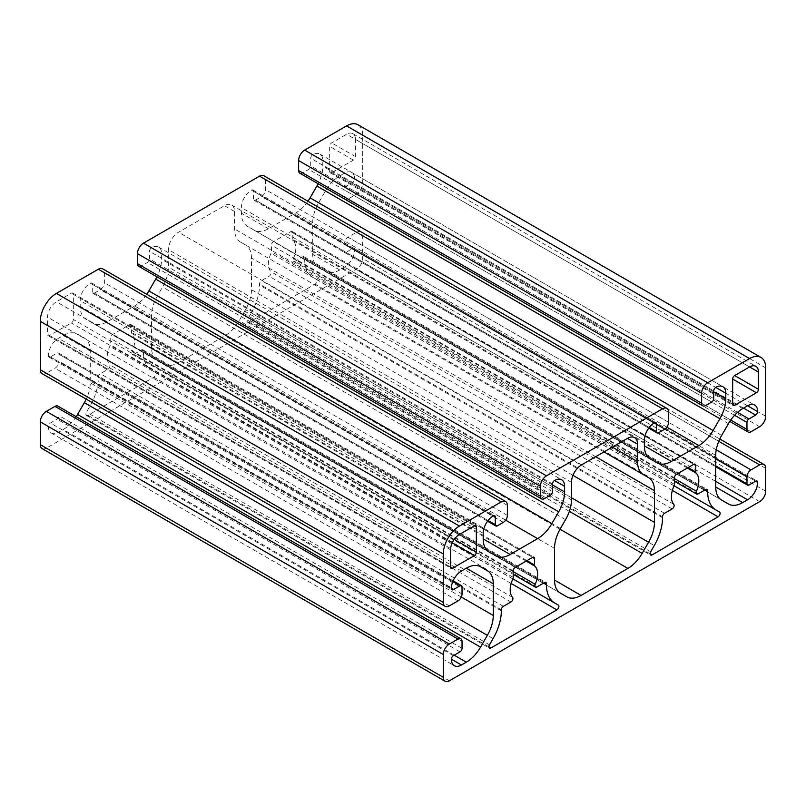 <?xml version="1.0" encoding="UTF-8"?>
<svg xmlns="http://www.w3.org/2000/svg" width="806" height="806" viewBox="0 0 806 806"><rect width="100%" height="100%" fill="white"/><g stroke="black" fill="none" stroke-linecap="round" stroke-linejoin="round"><path stroke-width="0.6" stroke-dasharray="4.03 3.02" d="M251.271 312.879A39.897 23.031 120 0 0 259.532 285.072L259.532 284.115A2.851 1.642 -60 0 1 261.547 280.619L269.123 276.246A2.851 1.642 120 0 0 270.907 273.98A2.851 1.642 120 0 0 270.786 271.642A19.374 11.183 -60 0 1 271.038 253.255A2.851 1.642 120 0 0 271.421 251.653L271.421 245.135A2.851 1.642 -60 0 1 273.435 241.649L290.765 231.644A2.851 1.642 -60 0 1 292.185 231.503A2.851 1.642 -60 0 1 292.78 232.803L292.78 239.322A2.851 1.642 120 0 0 293.162 240.47A19.374 11.183 -60 0 1 293.414 258.585A2.851 1.642 120 0 0 293.656 261.406A2.851 1.642 120 0 0 295.077 261.265L302.653 256.892A2.851 1.642 -60 0 1 304.074 256.751A2.851 1.642 -60 0 1 304.668 258.051L304.668 259.018A39.897 23.031 120 0 0 312.93 277.284L316.516 279.35A2.851 1.642 -60 0 1 316.949 281.637A2.851 1.642 -60 0 1 315.086 284.145L249.114 322.239A2.851 1.642 -60 0 1 247.684 322.38A2.851 1.642 -60 0 1 247.684 319.085L251.271 312.879L654.27 545.551M42.073 448.569A8.554 4.937 120 0 0 46.345 448.146L356.655 268.982A8.554 4.937 120 0 0 362.7 258.514L362.7 235.715A8.554 4.937 120 0 0 360.927 231.806A8.554 4.937 120 0 0 356.655 232.229L347.99 237.226A5.702 3.295 120 0 0 343.961 244.208L343.961 251.19A2.851 1.642 120 0 0 344.555 252.49A2.851 1.642 120 0 0 345.976 252.349L352.625 248.51A2.851 1.642 -60 0 1 354.046 248.369A2.851 1.642 -60 0 1 354.64 249.679A14.246 8.231 -60 0 1 344.565 267.129L339.699 269.939A28.492 16.452 -60 0 1 325.453 271.35L318.632 267.411A28.492 16.452 -60 0 1 312.728 254.364L312.728 222.647A28.492 16.452 -60 0 1 318.632 202.79L325.453 190.972A28.492 16.452 -60 0 1 339.699 175.94L344.565 173.129A14.246 8.231 -60 0 1 351.688 172.424A14.246 8.231 -60 0 1 354.64 178.942A2.851 1.642 -60 0 1 352.625 182.428L345.976 186.267A2.851 1.642 120 0 0 343.961 189.763L343.961 196.745A5.702 3.295 120 0 0 345.139 199.354A5.702 3.295 120 0 0 347.99 199.072L356.655 194.065A8.554 4.937 120 0 0 362.7 183.597L362.7 135.196A22.8 13.158 120 0 0 357.975 124.769M157.432 360.473L163.85 364.181A28.492 16.452 120 0 0 178.096 362.771L224.904 335.749A28.492 16.452 120 0 0 239.15 320.707L245.568 309.585A28.492 16.452 120 0 0 251.472 289.727L251.472 258.011A28.492 16.452 120 0 0 245.568 244.974L240.45 242.012A28.492 16.452 -60 0 1 234.546 228.964L234.546 211.515A14.246 8.231 120 0 0 231.594 204.996A14.246 8.231 120 0 0 224.471 205.701L178.529 232.219A14.246 8.231 120 0 0 168.454 249.669L168.454 267.129A28.492 16.452 -60 0 1 162.55 286.986L157.432 295.852A28.492 16.452 120 0 0 151.528 315.72L151.528 347.436A28.492 16.452 120 0 0 157.432 360.473L560.432 593.145L157.432 360.473M143.468 351.124A2.851 1.642 120 0 0 142.874 349.814A2.851 1.642 120 0 0 141.453 349.955L133.877 354.328A2.851 1.642 -60 0 1 132.456 354.469A2.851 1.642 -60 0 1 132.214 351.648A19.374 11.183 120 0 0 131.962 333.543A2.851 1.642 -60 0 1 131.579 332.394L131.579 325.876A2.851 1.642 120 0 0 130.985 324.566A2.851 1.642 120 0 0 129.565 324.707L112.236 334.712A2.851 1.642 120 0 0 110.221 338.208L110.221 344.726A2.851 1.642 -60 0 1 109.838 346.318A19.374 11.183 120 0 0 109.586 364.715A2.851 1.642 -60 0 1 109.707 367.042A2.851 1.642 -60 0 1 107.923 369.319L100.347 373.692A2.851 1.642 120 0 0 98.332 377.178L98.332 378.145A39.897 23.031 -60 0 1 90.071 405.952L86.484 412.158A2.851 1.642 120 0 0 86.484 415.443A2.851 1.642 120 0 0 87.914 415.302L153.886 377.208A2.851 1.642 120 0 0 155.749 374.699A2.851 1.642 120 0 0 155.316 372.412L151.73 370.347A39.897 23.031 -60 0 1 143.468 352.081L143.468 351.124L544.453 582.627L141.453 349.955M325.453 271.35L728.453 504.012M76.197 416.682A28.492 16.452 -60 0 1 63.301 429.507L58.435 432.318A14.246 8.231 -60 0 1 51.312 433.024A14.246 8.231 -60 0 1 48.36 426.505A2.851 1.642 -60 0 1 50.375 423.019L57.025 419.17A2.851 1.642 120 0 0 59.04 415.684L59.04 408.702A5.702 3.295 120 0 0 57.861 406.093M42.073 373.641A8.554 4.937 120 0 0 46.345 373.218L55.01 368.221A5.702 3.295 120 0 0 59.04 361.239L59.04 354.257A2.851 1.642 120 0 0 58.445 352.957A2.851 1.642 120 0 0 57.025 353.099L50.375 356.937A2.851 1.642 -60 0 1 48.954 357.078A2.851 1.642 -60 0 1 48.36 355.768A14.246 8.231 -60 0 1 58.435 338.319L63.301 335.508A28.492 16.452 -60 0 1 77.547 334.097L84.368 338.036A28.492 16.452 -60 0 1 90.272 351.084L90.272 382.8A28.492 16.452 -60 0 1 86.222 399.131M77.547 334.097L84.368 338.036M146.752 294.281A28.492 16.452 -60 0 1 134.632 305.958L107.168 321.816A28.492 16.452 -60 0 1 92.922 323.226L86.101 319.297A28.492 16.452 -60 0 1 80.197 306.25L80.197 300.628A14.246 8.231 -60 0 1 90.272 283.178A2.851 1.642 -60 0 1 91.693 283.037A2.851 1.642 -60 0 1 92.287 284.337L92.287 292.024A2.851 1.642 120 0 0 92.881 293.324A2.851 1.642 120 0 0 94.302 293.183L100.347 289.697A5.702 3.295 120 0 0 104.377 282.715L104.377 272.71A8.554 4.937 120 0 0 102.604 268.791M92.922 323.226L495.922 555.898M138.602 266.242A5.702 3.295 120 0 0 141.453 265.96L147.498 262.474A2.851 1.642 120 0 0 149.513 258.978L149.513 251.301A2.851 1.642 -60 0 1 151.528 247.815A14.246 8.231 -60 0 1 158.651 247.11A14.246 8.231 -60 0 1 161.603 253.628L161.603 259.25A28.492 16.452 -60 0 1 156.938 276.831M307.952 201.218A28.492 16.452 -60 0 1 295.832 212.895L268.368 228.753A28.492 16.452 -60 0 1 254.122 230.163L247.301 226.224A28.492 16.452 -60 0 1 241.397 213.177L241.397 207.565A14.246 8.231 -60 0 1 251.472 190.105A2.851 1.642 -60 0 1 252.893 189.964A2.851 1.642 -60 0 1 253.487 191.274L253.487 198.951A2.851 1.642 120 0 0 254.081 200.261A2.851 1.642 120 0 0 255.502 200.12L261.547 196.624A5.702 3.295 120 0 0 265.577 189.642L265.577 179.637A8.554 4.937 120 0 0 263.804 175.728M254.122 230.163L657.122 462.835M299.802 173.179A5.702 3.295 120 0 0 302.653 172.897L308.698 169.401A2.851 1.642 120 0 0 310.713 165.915L310.713 158.238A2.851 1.642 -60 0 1 312.728 154.742A14.246 8.231 -60 0 1 319.851 154.037A14.246 8.231 -60 0 1 322.803 160.565L322.803 166.177A28.492 16.452 -60 0 1 318.138 183.758M355.446 139.388A12.543 7.244 120 0 0 352.847 133.645A12.543 7.244 120 0 0 346.58 134.27L331.669 142.874A2.851 1.642 120 0 0 329.654 146.37L329.654 171.497A2.851 1.642 120 0 0 330.248 172.796A2.851 1.642 120 0 0 331.669 172.655L353.431 160.092A2.851 1.642 120 0 0 355.446 156.606L355.446 139.388L749.58 366.942L346.58 134.27M73.346 294.341A2.851 1.642 120 0 0 72.752 293.041A2.851 1.642 120 0 0 71.331 293.183L56.42 301.787A12.543 7.244 120 0 0 47.554 317.151L47.554 334.369A2.851 1.642 120 0 0 48.148 335.669A2.851 1.642 120 0 0 49.569 335.528L71.331 322.964A2.851 1.642 120 0 0 73.346 319.478L73.346 294.341L474.331 525.855L71.331 293.183M566.85 596.853L163.85 364.181M721.632 500.083L318.632 267.411M489.101 551.959L86.101 319.297M650.301 458.896L247.301 226.224M674.088 485.796L316.516 279.35M512.888 578.859L151.73 370.347M604.006 451.914L240.45 242.012M662.532 517.744L259.532 285.072M765.7 367.868L362.7 135.196M178.096 362.771L151.528 347.436M554.528 548.382L151.528 315.72M650.684 551.757L247.684 319.085M536.877 587L133.877 354.328M765.7 416.269L362.7 183.597M662.532 516.777L259.532 284.115M664.547 513.291L261.547 280.619M454.241 539.385L73.346 319.478M650.099 553.742L249.114 322.239M459.42 534.459L56.42 301.787M355.446 156.606L331.669 142.874M450.554 549.813L47.554 317.151M49.569 335.528L450.554 567.031L47.554 334.369M452.226 542.871L71.331 322.964M353.431 160.092L329.654 146.37M331.669 172.655L732.654 404.169L329.654 171.497M759.655 426.737L356.655 194.065M750.99 431.734L347.99 199.072M730.74 420.047L343.961 196.745M734.568 415.281L343.961 189.763M737.55 412.35L345.976 186.267M743.535 408.118L352.625 182.428M344.565 173.129L354.64 178.942M742.699 408.602L339.699 175.94M728.453 423.644L325.453 190.972M721.632 435.462L318.632 202.79M715.728 455.319L312.728 222.647M339.699 269.939L312.728 254.364M715.728 481.414L344.565 267.129M352.625 248.51L755.625 481.182L354.64 249.679M748.976 485.021L345.976 252.349M715.728 465.828L343.961 251.19M715.728 458.846L343.961 244.208M716.232 449.829L347.99 237.226M718.761 441.285L356.655 232.229M765.7 468.387L362.7 235.715M765.7 491.186L362.7 258.514M759.655 501.654L356.655 268.982M449.345 680.808L46.345 448.146M462.04 641.375L59.04 408.702M462.04 648.356L59.04 415.684M460.025 651.842L57.025 419.17M453.375 655.681L50.375 423.019M58.435 432.318L48.36 426.505M454.211 655.197L63.301 429.507M461.304 597.014L90.272 382.8M63.301 335.508L90.272 351.084M461.435 570.991L58.435 338.319M50.375 356.937L451.36 588.44L48.36 355.768M452.811 581.6L57.025 353.099M462.04 586.929L59.04 354.257M462.04 593.911L59.04 361.239M458.01 600.893L55.01 368.221M449.345 605.89L46.345 373.218M507.377 505.382L104.377 272.71M507.377 515.387L104.377 282.715M503.347 522.359L100.347 289.697M497.302 525.855L94.302 293.183M488.073 520.525L92.287 292.024M90.272 283.178L493.272 515.85L92.287 284.337M483.197 533.3L80.197 300.628M107.168 321.816L80.197 306.25M505.664 520.172L134.632 305.958M552.513 484.94L161.603 259.25M151.528 247.815L161.603 253.628M552.513 483.973L149.513 251.301M552.513 491.65L149.513 258.978M550.498 495.136L147.498 262.474M544.453 498.632L141.453 265.96M668.577 412.309L265.577 179.637M668.577 422.314L265.577 189.642M664.547 429.296L261.547 196.624M658.502 432.782L255.502 200.12M649.273 427.452L253.487 198.951M251.472 190.105L654.472 422.777L253.487 191.274M644.397 440.227L241.397 207.565M268.368 228.753L241.397 213.177M666.864 427.109L295.832 212.895M713.713 391.867L322.803 166.177M312.728 154.742L322.803 160.565M713.713 390.9L310.713 158.238M713.713 398.587L310.713 165.915M711.698 402.073L308.698 169.401M705.653 405.559L302.653 172.897M672.355 490.411L315.086 284.145M704.817 490.038L304.668 259.018M302.653 256.892L705.653 489.554L304.668 258.051M698.077 493.927L295.077 261.265M674.421 478.552L293.414 258.585M687.317 468.034L293.162 240.47M688.123 467.571L292.78 239.322M290.765 231.644L693.765 464.316L292.78 232.803M676.436 474.321L273.435 241.649M674.421 477.807L271.421 245.135M674.421 484.325L271.421 251.653M674.038 485.917L271.038 253.255M673.786 504.314L270.786 271.642M672.123 508.918L269.123 276.246M543.617 583.111L143.468 352.081M511.155 583.473L153.886 377.208M488.899 646.805L87.914 415.302M489.484 644.82L86.484 412.158M493.07 638.614L90.071 405.952M501.332 610.817L98.332 378.145M501.332 609.85L98.332 377.178M503.347 606.354L100.347 373.692M510.923 601.981L107.923 369.319M512.586 597.387L109.586 364.715M512.838 578.99L109.838 346.318M513.221 577.388L110.221 344.726M513.221 570.88L110.221 338.208M515.236 567.384L112.236 334.712M131.579 325.876L532.565 557.379L129.565 324.707M526.923 560.644L131.579 332.394M526.117 561.097L131.962 333.543M513.221 571.625L132.214 351.648M560.432 528.524L157.432 295.852M565.55 519.658L162.55 286.986M571.454 499.791L168.454 267.129M571.454 482.341L168.454 249.669M581.529 464.891L178.529 232.219M234.546 211.515L224.471 205.701M612.358 447.098L234.546 228.964M595.664 456.73L251.472 258.011M572.965 475.339L251.472 289.727M571.454 497.735L245.568 309.585M569.358 511.347L239.15 320.707M560.029 529.23L224.904 335.749M72.752 293.041L475.752 525.713M247.684 322.38L650.684 555.042M352.847 133.645L755.847 366.317M48.148 335.669L451.148 568.341M330.248 172.796L733.248 405.468M142.874 349.814L545.874 582.486M345.139 199.354L729.803 421.437M351.688 172.424L754.688 405.086M354.046 248.369L757.046 481.041M344.555 252.49L715.728 466.785M360.927 231.806L719.778 438.978M51.312 433.024L454.312 665.696M48.954 357.078L451.954 589.75M58.445 352.957L453.133 580.824M92.881 293.324L487.559 521.19M91.693 283.037L494.693 515.709M158.651 247.11L561.651 479.772M254.081 200.261L648.759 428.127M252.893 189.964L655.893 422.636M319.851 154.037L722.851 386.709M304.074 256.751L707.074 489.413M293.656 261.406L674.421 481.232M292.185 231.503L695.185 464.175M86.484 415.443L489.484 648.115M130.985 324.566L533.985 557.238M132.456 354.469L513.221 574.305M231.594 204.996L634.594 437.668"/><path stroke-width="1.21" d="M654.27 545.551A39.897 23.031 120 0 0 662.532 517.744L662.532 516.777A2.851 1.642 -60 0 1 664.547 513.291L672.123 508.918A2.851 1.642 120 0 0 673.907 506.652A2.851 1.642 120 0 0 673.786 504.314A19.374 11.183 -60 0 1 674.038 485.917A2.851 1.642 120 0 0 674.421 484.325L674.421 477.807A2.851 1.642 -60 0 1 676.436 474.321L693.765 464.316A2.851 1.642 -60 0 1 695.185 464.175A2.851 1.642 -60 0 1 695.78 465.475L695.78 471.994A2.851 1.642 120 0 0 696.162 473.142A19.374 11.183 -60 0 1 696.414 491.257A2.851 1.642 120 0 0 696.656 494.068A2.851 1.642 120 0 0 698.077 493.927L705.653 489.554A2.851 1.642 -60 0 1 707.074 489.413A2.851 1.642 -60 0 1 707.668 490.723L707.668 491.69A39.897 23.031 120 0 0 715.93 509.946L719.516 512.022A2.851 1.642 -60 0 1 719.949 514.299A2.851 1.642 -60 0 1 718.086 516.817L652.114 554.901A2.851 1.642 -60 0 1 650.684 555.042A2.851 1.642 -60 0 1 650.684 551.757L654.27 545.551M760.975 357.431L357.975 124.769A22.8 13.158 120 0 0 346.58 125.897L304.668 150.087A8.554 4.937 120 0 0 298.623 160.565L298.623 170.57A5.702 3.295 120 0 0 299.802 173.179L702.802 405.841A5.702 3.295 120 0 0 705.653 405.559L711.698 402.073A2.851 1.642 120 0 0 713.713 398.587L713.713 390.9A2.851 1.642 -60 0 1 715.728 387.414A14.246 8.231 -60 0 1 722.851 386.709A14.246 8.231 -60 0 1 725.803 393.227L725.803 398.849A28.492 16.452 -60 0 1 719.899 418.707L713.078 430.525A28.492 16.452 -60 0 1 698.832 445.567L671.368 461.425A28.492 16.452 -60 0 1 657.122 462.835L650.301 458.896A28.492 16.452 -60 0 1 644.397 445.849L644.397 440.227A14.246 8.231 -60 0 1 654.472 422.777A2.851 1.642 -60 0 1 655.893 422.636A2.851 1.642 -60 0 1 656.487 423.946L656.487 431.623A2.851 1.642 120 0 0 657.081 432.923A2.851 1.642 120 0 0 658.502 432.782L664.547 429.296A5.702 3.295 120 0 0 668.577 422.314L668.577 412.309A8.554 4.937 120 0 0 666.804 408.4A8.554 4.937 120 0 0 662.532 408.823L546.468 475.832A8.554 4.937 120 0 0 540.423 486.3L540.423 496.305A5.702 3.295 120 0 0 541.602 498.914A5.702 3.295 120 0 0 544.453 498.632L550.498 495.136A2.851 1.642 120 0 0 552.513 491.65L552.513 483.973A2.851 1.642 -60 0 1 554.528 480.487A14.246 8.231 -60 0 1 561.651 479.772A14.246 8.231 -60 0 1 564.603 486.3L564.603 491.922A28.492 16.452 -60 0 1 558.699 511.78L551.878 523.588A28.492 16.452 -60 0 1 537.632 538.63L510.168 554.488A28.492 16.452 -60 0 1 495.922 555.898L489.101 551.959A28.492 16.452 -60 0 1 483.197 538.922L483.197 533.3A14.246 8.231 -60 0 1 493.272 515.85A2.851 1.642 -60 0 1 494.693 515.709A2.851 1.642 -60 0 1 495.287 517.009L495.287 524.686A2.851 1.642 120 0 0 495.881 525.996A2.851 1.642 120 0 0 497.302 525.855L503.347 522.359A5.702 3.295 120 0 0 507.377 515.387L507.377 505.382A8.554 4.937 120 0 0 505.604 501.463A8.554 4.937 120 0 0 501.332 501.886L459.42 526.086A22.8 13.158 120 0 0 443.3 554.004L443.3 602.404A8.554 4.937 120 0 0 445.073 606.313A8.554 4.937 120 0 0 449.345 605.89L458.01 600.893A5.702 3.295 120 0 0 462.04 593.911L462.04 586.929A2.851 1.642 120 0 0 461.445 585.63A2.851 1.642 120 0 0 460.025 585.771L453.375 589.609A2.851 1.642 -60 0 1 451.954 589.75A2.851 1.642 -60 0 1 451.36 588.44A14.246 8.231 -60 0 1 461.435 570.991L466.301 568.18A28.492 16.452 -60 0 1 480.547 566.769L487.368 570.708A28.492 16.452 -60 0 1 493.272 583.756L493.272 615.472A28.492 16.452 -60 0 1 487.368 635.33L480.547 647.137A28.492 16.452 -60 0 1 466.301 662.179L461.435 664.99A14.246 8.231 -60 0 1 454.312 665.696A14.246 8.231 -60 0 1 451.36 659.177A2.851 1.642 -60 0 1 453.375 655.681L460.025 651.842A2.851 1.642 120 0 0 462.04 648.356L462.04 641.375A5.702 3.295 120 0 0 460.861 638.765A5.702 3.295 120 0 0 458.01 639.047L449.345 644.054A8.554 4.937 120 0 0 443.3 654.522L443.3 677.322A8.554 4.937 120 0 0 445.073 681.231A8.554 4.937 120 0 0 449.345 680.808L759.655 501.654A8.554 4.937 120 0 0 765.7 491.186L765.7 468.387A8.554 4.937 120 0 0 763.927 464.468A8.554 4.937 120 0 0 759.655 464.891L750.99 469.898A5.702 3.295 120 0 0 746.961 476.88L746.961 483.862A2.851 1.642 120 0 0 747.555 485.162A2.851 1.642 120 0 0 748.976 485.021L755.625 481.182A2.851 1.642 -60 0 1 757.046 481.041A2.851 1.642 -60 0 1 757.64 482.341A14.246 8.231 -60 0 1 747.565 499.791L742.699 502.601A28.492 16.452 -60 0 1 728.453 504.012L721.632 500.083A28.492 16.452 -60 0 1 715.728 487.036L715.728 455.319A28.492 16.452 -60 0 1 721.632 435.462L728.453 423.644A28.492 16.452 -60 0 1 742.699 408.602L747.565 405.791A14.246 8.231 -60 0 1 754.688 405.086A14.246 8.231 -60 0 1 757.64 411.614A2.851 1.642 -60 0 1 755.625 415.1L748.976 418.939A2.851 1.642 120 0 0 746.961 422.435L746.961 429.417A5.702 3.295 120 0 0 748.139 432.016A5.702 3.295 120 0 0 750.99 431.734L759.655 426.737A8.554 4.937 120 0 0 765.7 416.269L765.7 367.868A22.8 13.158 120 0 0 760.975 357.431A22.8 13.158 120 0 0 749.58 358.559L707.668 382.759A8.554 4.937 120 0 0 701.623 393.227L701.623 403.232A5.702 3.295 120 0 0 702.802 405.841M560.432 593.145L566.85 596.853A28.492 16.452 120 0 0 581.096 595.443L627.904 568.411A28.492 16.452 120 0 0 642.15 553.369L648.568 542.257A28.492 16.452 120 0 0 654.472 522.399L654.472 490.683A28.492 16.452 120 0 0 648.568 477.636L643.45 474.684A28.492 16.452 -60 0 1 637.546 461.637L637.546 444.187A14.246 8.231 120 0 0 634.594 437.668A14.246 8.231 120 0 0 627.471 438.373L581.529 464.891A14.246 8.231 120 0 0 571.454 482.341L571.454 499.791A28.492 16.452 -60 0 1 565.55 519.658L560.432 528.524A28.492 16.452 120 0 0 554.528 548.382L554.528 580.098A28.492 16.452 120 0 0 560.432 593.145M546.468 583.786A2.851 1.642 120 0 0 545.874 582.486A2.851 1.642 120 0 0 544.453 582.627L536.877 587A2.851 1.642 -60 0 1 535.456 587.141A2.851 1.642 -60 0 1 535.214 584.32A19.374 11.183 120 0 0 534.962 566.205A2.851 1.642 -60 0 1 534.58 565.056L534.58 558.548A2.851 1.642 120 0 0 533.985 557.238A2.851 1.642 120 0 0 532.565 557.379L515.236 567.384A2.851 1.642 120 0 0 513.221 570.88L513.221 577.388A2.851 1.642 -60 0 1 512.838 578.99A19.374 11.183 120 0 0 512.586 597.387A2.851 1.642 -60 0 1 512.707 599.714A2.851 1.642 -60 0 1 510.923 601.981L503.347 606.354A2.851 1.642 120 0 0 501.332 609.85L501.332 610.817A39.897 23.031 -60 0 1 493.07 638.614L489.484 644.82A2.851 1.642 120 0 0 489.484 648.115A2.851 1.642 120 0 0 490.914 647.974L556.886 609.88A2.851 1.642 120 0 0 558.749 607.371A2.851 1.642 120 0 0 558.316 605.084L554.73 603.019A39.897 23.031 -60 0 1 546.468 584.753L546.468 583.786L544.453 582.627M758.446 372.06A12.543 7.244 120 0 0 755.847 366.317A12.543 7.244 120 0 0 749.58 366.942L734.669 375.546A2.851 1.642 120 0 0 732.654 379.042L732.654 404.169A2.851 1.642 120 0 0 733.248 405.468A2.851 1.642 120 0 0 734.669 405.327L756.431 392.764A2.851 1.642 120 0 0 758.446 389.278L758.446 372.06L749.58 366.942M476.346 527.013A2.851 1.642 120 0 0 475.752 525.713A2.851 1.642 120 0 0 474.331 525.855L459.42 534.459A12.543 7.244 120 0 0 450.554 549.813L450.554 567.031A2.851 1.642 120 0 0 451.148 568.341A2.851 1.642 120 0 0 452.569 568.2L474.331 555.636A2.851 1.642 120 0 0 476.346 552.14L476.346 527.013L474.331 525.855M460.861 638.765L57.861 406.093A5.702 3.295 120 0 0 55.01 406.375L46.345 411.382A8.554 4.937 120 0 0 40.3 421.85L40.3 444.65A8.554 4.937 120 0 0 42.073 448.569L445.073 681.231M86.222 399.131A28.492 16.452 -60 0 1 84.368 402.657L77.547 414.475A28.492 16.452 -60 0 1 76.197 416.682M505.604 501.463L102.604 268.791A8.554 4.937 120 0 0 98.332 269.214L56.42 293.414A22.8 13.158 120 0 0 40.3 321.332L40.3 369.732A8.554 4.937 120 0 0 42.073 373.641L445.073 606.313M156.938 276.831A28.492 16.452 -60 0 1 155.699 279.108L148.878 290.926A28.492 16.452 -60 0 1 146.752 294.281M666.804 408.4L263.804 175.728A8.554 4.937 120 0 0 259.532 176.151L143.468 243.16A8.554 4.937 120 0 0 137.423 253.628L137.423 263.633A5.702 3.295 120 0 0 138.602 266.242L541.602 498.914M318.138 183.758A28.492 16.452 -60 0 1 316.899 186.045L310.078 197.853A28.492 16.452 -60 0 1 307.952 201.218M487.368 570.708L480.547 566.769M719.516 512.022L674.088 485.796M554.73 603.019L512.888 578.859M643.45 474.684L604.006 451.914M749.58 358.559L346.58 125.897M707.668 382.759L304.668 150.087M701.623 393.227L298.623 160.565M701.623 403.232L298.623 170.57M581.096 595.443L554.528 580.098M476.346 552.14L454.241 539.385M652.114 554.901L650.099 553.742M452.569 568.2L450.554 567.031M474.331 555.636L452.226 542.871M758.446 389.278L734.669 375.546M734.669 405.327L732.654 404.169M756.431 392.764L732.654 379.042M746.961 429.417L730.74 420.047M746.961 422.435L734.568 415.281M748.976 418.939L737.55 412.35M755.625 415.1L743.535 408.118M757.64 411.614L747.565 405.791M742.699 502.601L715.728 487.036M747.565 499.791L715.728 481.414M757.64 482.341L755.625 481.182M746.961 483.862L715.728 465.828M746.961 476.88L715.728 458.846M750.99 469.898L716.232 449.829M759.655 464.891L718.761 441.285M443.3 677.322L40.3 444.65M443.3 654.522L40.3 421.85M449.345 644.054L46.345 411.382M458.01 639.047L55.01 406.375M461.435 664.99L451.36 659.177M466.301 662.179L454.211 655.197M480.547 647.137L77.547 414.475M487.368 635.33L84.368 402.657M493.272 615.472L461.304 597.014M493.272 583.756L466.301 568.18M453.375 589.609L451.36 588.44M460.025 585.771L452.811 581.6M443.3 602.404L40.3 369.732M443.3 554.004L40.3 321.332M459.42 526.086L56.42 293.414M501.332 501.886L98.332 269.214M495.287 524.686L488.073 520.525M495.287 517.009L493.272 515.85M510.168 554.488L483.197 538.922M537.632 538.63L505.664 520.172M551.878 523.588L148.878 290.926M558.699 511.78L155.699 279.108M564.603 491.922L552.513 484.94M564.603 486.3L554.528 480.487M540.423 496.305L137.423 263.633M540.423 486.3L137.423 253.628M546.468 475.832L143.468 243.16M662.532 408.823L259.532 176.151M656.487 431.623L649.273 427.452M656.487 423.946L654.472 422.777M671.368 461.425L644.397 445.849M698.832 445.567L666.864 427.109M713.078 430.525L310.078 197.853M719.899 418.707L316.899 186.045M725.803 398.849L713.713 391.867M725.803 393.227L715.728 387.414M718.086 516.817L672.355 490.411M707.668 491.69L704.817 490.038M707.668 490.723L705.653 489.554M696.414 491.257L674.421 478.552M696.162 473.142L687.317 468.034M695.78 471.994L688.123 467.571M695.78 465.475L693.765 464.316M546.468 584.753L543.617 583.111M556.886 609.88L511.155 583.473M490.914 647.974L488.899 646.805M534.58 558.548L532.565 557.379M534.58 565.056L526.923 560.644M534.962 566.205L526.117 561.097M535.214 584.32L513.221 571.625M637.546 444.187L627.471 438.373M637.546 461.637L612.358 447.098M654.472 490.683L595.664 456.73M654.472 522.399L572.965 475.339M648.568 542.257L571.454 497.735M642.15 553.369L569.358 511.347M627.904 568.411L560.029 529.23M729.803 421.437L748.139 432.016M715.728 466.785L747.555 485.162M719.778 438.978L763.927 464.468M453.133 580.824L461.445 585.63M487.559 521.19L495.881 525.996M648.759 428.127L657.081 432.923M674.421 481.232L696.656 494.068M513.221 574.305L535.456 587.141"/></g></svg>
